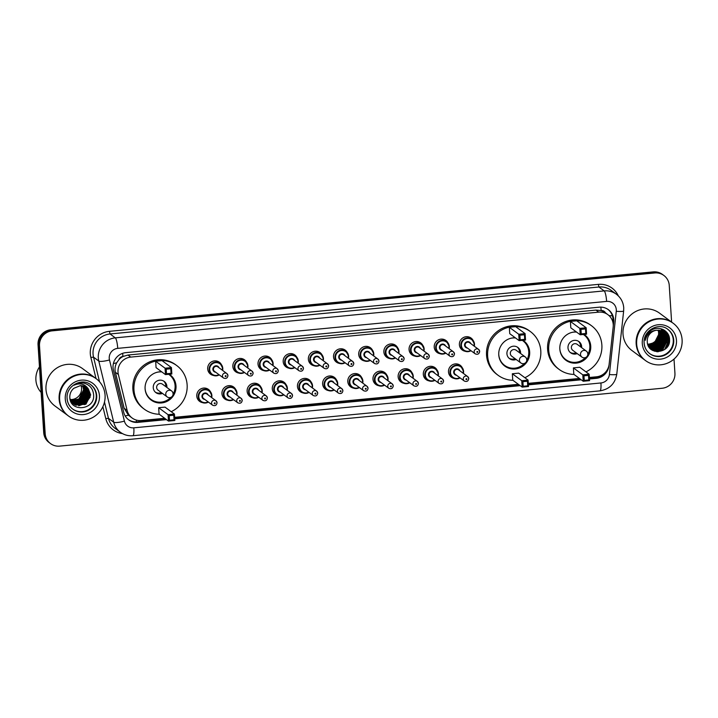<?xml version="1.0" encoding="UTF-8"?>
<svg xmlns="http://www.w3.org/2000/svg" width="718" height="718" viewBox="0 0 718 718"><rect width="100%" height="100%" fill="white"/><g stroke="black" fill="none" stroke-linecap="round" stroke-linejoin="round"><path stroke-width="1.08" d="M454.27 378.458A7.431 7.207 -53.5 0 1 452.313 364.852A7.431 7.207 -53.5 0 1 462.239 367.688M429.095 380.881A7.431 7.207 -53.5 0 1 427.138 367.266A7.431 7.207 -53.5 0 1 437.074 370.102M403.929 383.295A7.431 7.207 -53.5 0 1 401.972 369.68A7.431 7.207 -53.5 0 1 411.899 372.525M378.754 385.71A7.431 7.207 -53.5 0 1 376.797 372.103A7.431 7.207 -53.5 0 1 386.733 374.94M353.579 388.133A7.431 7.207 -53.5 0 1 351.632 374.518A7.431 7.207 -53.5 0 1 361.558 377.354M328.413 390.547A7.431 7.207 -53.5 0 1 326.457 376.932A7.431 7.207 -53.5 0 1 336.383 379.777M303.238 392.97A7.431 7.207 -53.5 0 1 301.282 379.355A7.431 7.207 -53.5 0 1 311.217 382.191M278.072 395.385A7.431 7.207 -53.5 0 1 276.116 381.77A7.431 7.207 -53.5 0 1 286.042 384.606M252.898 397.799A7.431 7.207 -53.5 0 1 250.941 384.193A7.431 7.207 -53.5 0 1 260.876 387.029M227.732 400.222A7.431 7.207 -53.5 0 1 225.775 386.607A7.431 7.207 -53.5 0 1 235.701 389.443M202.557 402.636A7.431 7.207 -53.5 0 1 200.6 389.021A7.431 7.207 -53.5 0 1 210.536 391.866M439.999 353.687A7.431 7.207 -53.5 0 1 438.043 340.072A7.431 7.207 -53.5 0 1 447.978 342.917M414.833 356.101A7.431 7.207 -53.5 0 1 412.877 342.495A7.431 7.207 -53.5 0 1 422.803 345.331M389.659 358.524A7.431 7.207 -53.5 0 1 387.702 344.909A7.431 7.207 -53.5 0 1 397.637 347.745M364.493 360.939A7.431 7.207 -53.5 0 1 362.536 347.324A7.431 7.207 -53.5 0 1 372.462 350.169M465.174 351.273A7.431 7.207 -53.5 0 1 463.218 337.657A7.431 7.207 -53.5 0 1 473.144 340.494M339.318 363.362A7.431 7.207 -53.5 0 1 337.361 349.747A7.431 7.207 -53.5 0 1 347.297 352.583M314.143 365.776A7.431 7.207 -53.5 0 1 312.195 352.161A7.431 7.207 -53.5 0 1 322.122 354.997M288.977 368.19A7.431 7.207 -53.5 0 1 287.021 354.575A7.431 7.207 -53.5 0 1 296.947 357.42M263.802 370.614A7.431 7.207 -53.5 0 1 261.846 356.999A7.431 7.207 -53.5 0 1 271.781 359.835M238.636 373.028A7.431 7.207 -53.5 0 1 236.68 359.413A7.431 7.207 -53.5 0 1 246.606 362.258M213.461 375.442A7.431 7.207 -53.5 0 1 211.505 361.836A7.431 7.207 -53.5 0 1 221.44 364.672M589.379 377.488L596.452 376.806A13.938 13.507 126.5 0 0 609.142 364.179L613.19 326.968A13.938 13.507 126.5 0 0 598.722 312.151L130.757 357.097A13.938 13.507 126.5 0 0 118.371 374.491L127.149 410.472A13.938 13.507 126.5 0 0 141.302 420.524L164.691 418.28M118.91 359.655A13.938 13.507 -53.5 0 1 123.155 356.433L122.913 356.46A4.649 4.505 126.5 0 0 118.91 359.655L116.702 362.796C115.077 365.821 114.638 368.971 115.374 372.274L124.151 408.255L128.432 415.21L132.13 418.002M605.507 312.895A4.649 4.505 126.5 0 0 601.145 310.526L600.912 310.544A13.938 13.507 -53.5 0 1 605.139 312.626L607.904 314.672M600.912 310.544L595.949 310.095L127.983 355.042L123.155 356.433M174.645 417.32L518.36 384.309M528.313 383.349L579.417 378.449M613.262 325.864L613.684 322.005A13.938 13.507 126.5 0 0 599.216 307.187L125.785 352.655A13.938 13.507 126.5 0 0 113.408 370.057L123.72 412.329A13.938 13.507 126.5 0 0 137.874 422.381L166.513 419.626M608.02 309.44A13.938 13.507 -53.5 0 1 612.948 321.458L612.867 322.158M663.181 329.813A18.578 18.004 -53.5 0 1 663.181 331.689A18.578 18.004 -53.5 0 0 663.181 329.813M663.127 332.488A18.578 18.004 -53.5 0 1 663.046 333.152A18.578 18.004 -53.5 0 0 663.127 332.488M662.947 333.861A18.578 18.004 -53.5 0 1 662.795 334.615A18.578 18.004 -53.5 0 0 662.947 333.861M662.678 335.153A18.578 18.004 -53.5 0 1 661.915 337.577A18.578 18.004 -53.5 0 0 662.678 335.153M661.26 339.067A18.578 18.004 -53.5 0 1 657.787 343.985A18.578 18.004 -53.5 0 0 661.26 339.067M656.539 345.143A18.578 18.004 -53.5 0 1 654.358 346.767A18.578 18.004 -53.5 0 0 656.539 345.143M653.847 347.072A18.578 18.004 -53.5 0 1 652.698 347.7A18.578 18.004 -53.5 0 0 653.847 347.072M652.402 347.853A18.578 18.004 -53.5 0 1 651.702 348.167A18.578 18.004 -53.5 0 0 652.402 347.853M663.899 329.948A18.578 18.004 -53.5 0 1 663.908 330.092A18.578 18.004 -53.5 0 1 663.944 331.195M663.944 331.393A18.578 18.004 -53.5 0 1 663.917 332.237A18.578 18.004 -53.5 0 1 663.917 332.38M663.782 333.753A18.578 18.004 -53.5 0 1 663.611 334.794M663.513 335.261A18.578 18.004 -53.5 0 1 662.956 337.298M661.754 340.09A18.578 18.004 -53.5 0 1 657.491 345.511M656.548 346.282A18.578 18.004 -53.5 0 1 654.681 347.566M654.233 347.826A18.578 18.004 -53.5 0 1 653.524 348.203M652.922 348.499A18.578 18.004 -53.5 0 1 652.303 348.769M651.468 349.101A18.578 18.004 -53.5 0 1 650.975 349.271M674.014 359.09L674.929 373.216A13.938 13.507 -53.5 0 1 662.184 388.25L59.711 446.12A13.938 13.507 -53.5 0 1 45.189 433.699L39.508 345.879A13.938 13.507 -53.5 0 1 52.252 330.845L654.726 272.975A13.938 13.507 -53.5 0 1 669.248 285.387L671.617 322.095M50.529 443.598L49.057 442.503A13.938 13.507 -53.5 0 1 43.717 432.613L38.036 344.784A13.938 13.507 -53.5 0 1 50.781 329.75L653.254 271.88L653.99 272.427A13.938 13.507 -53.5 0 1 663.172 274.949A13.938 13.507 -53.5 0 0 653.99 272.427L51.516 330.298L653.99 272.427L654.726 272.975M38.036 344.784L38.772 345.331A13.938 13.507 -53.5 0 1 51.516 330.298A13.938 13.507 -53.5 0 0 38.772 345.331L44.453 433.16L38.772 345.331L39.508 345.879M49.793 443.051A13.938 13.507 -53.5 0 1 44.453 433.16A13.938 13.507 -53.5 0 0 49.793 443.051M589.478 379.005L596.245 378.35A13.938 13.507 126.5 0 0 608.936 365.722L608.981 365.282M174.743 418.836L520.182 385.656M528.412 384.866L581.248 379.795M165.777 419.088L137.138 421.834A13.938 13.507 -53.5 0 1 128.334 419.581M604.798 372.956A13.938 13.507 -53.5 0 1 595.509 377.812L589.433 378.395M580.503 379.248L528.367 384.256M519.446 385.117L174.698 418.226M656.539 346.013A18.578 18.004 126.5 0 0 662.624 337.577M662.983 336.491A18.578 18.004 126.5 0 0 663.405 334.75M663.486 334.337A18.578 18.004 126.5 0 0 663.62 333.403M663.647 333.17A18.578 18.004 126.5 0 0 663.701 332.649L663.881 333.637M663.737 332.093A18.578 18.004 126.5 0 0 663.755 330.953M663.755 330.774A18.578 18.004 126.5 0 0 663.719 329.957A18.578 18.004 126.5 0 0 663.719 329.858M653.254 271.88A13.938 13.507 -53.5 0 1 662.427 274.402L663.908 275.497M658.083 330.172A10.501 10.178 -53.5 0 1 647.663 344.128M645.105 360.265A23.227 22.509 -53.5 0 1 645.051 360.23A23.227 22.509 -53.5 0 1 636.157 343.743A23.227 22.509 -53.5 0 1 648.13 321.646A23.227 22.509 -53.5 0 1 672.694 322.894A23.227 22.509 -53.5 0 1 672.739 322.929M645.051 360.23L631.912 350.501A23.227 22.509 -53.5 0 1 623.018 334.014A23.227 22.509 -53.5 0 1 634.981 311.917A23.227 22.509 -53.5 0 1 659.555 313.165L672.694 322.894M645.563 360.607L645.15 360.301A23.227 22.509 -53.5 0 1 636.247 343.814A23.227 22.509 -53.5 0 1 648.219 321.709A23.227 22.509 -53.5 0 1 672.784 322.965L673.206 323.271A23.227 22.509 -53.5 0 1 682.1 339.758A23.227 22.509 -53.5 0 1 670.127 361.854A23.227 22.509 -53.5 0 1 645.563 360.607A23.227 22.509 -53.5 0 1 636.669 344.119A23.227 22.509 -53.5 0 1 648.632 322.023A23.227 22.509 -53.5 0 1 673.206 323.271M667.704 329.257A15.15 14.674 -53.5 0 1 673.278 339.829A15.15 14.674 -53.5 0 1 665.595 354.171A15.15 14.674 -53.5 0 1 649.682 353.597M663.414 331.86L667.345 339.246L662.633 348.58L652.213 349.451L650.607 348.508M656.871 330.235A10.501 10.178 -53.5 0 0 647.268 341.562C647.349 356.182 670.827 353.669 669.544 339.668C669.768 329.75 656.665 324.617 649.575 331.572C647.044 333.978 645.626 336.904 645.32 340.341C646.891 333.96 650.741 330.594 656.871 330.235L662.014 331.07L663.683 332.057L667.578 339.417L662.867 348.751L652.447 349.621L648.812 346.749M663.091 331.653L666.43 338.564L661.718 347.898L651.289 348.769L650.167 348.149M663.208 331.725L666.654 338.734L661.942 348.068L651.522 348.939L650.275 348.239M662.588 331.357L665.505 337.882L660.793 347.216L649.736 347.763M662.714 331.429L665.73 338.052L661.027 347.386L649.844 347.862M662.077 331.097L664.581 337.2L659.869 346.534L649.323 347.35M662.202 331.16L664.814 337.37L660.102 346.704L649.431 347.458M661.529 330.854L663.656 336.518L658.945 345.852L648.937 346.911M661.673 330.917L663.89 336.688L659.178 346.022L649.036 347.018M660.973 330.657L662.732 335.836L658.029 345.17L648.641 346.462M661.107 330.702L662.965 336.006L658.253 345.34L648.704 346.57M660.38 330.486L661.816 335.153L657.105 344.487L648.381 345.986M660.533 330.522L662.041 335.324L657.338 344.658L648.453 346.103M659.77 330.343L660.892 334.462L656.18 343.805L648.139 345.457M659.923 330.379L661.125 334.633L656.414 343.976L648.201 345.591M659.133 330.244L659.968 333.78L655.256 343.114L647.914 344.891M659.295 330.271L660.201 333.951L655.489 343.285L647.968 345.035M658.63 330.199L659.277 333.269L654.565 342.603L647.753 344.434M668.252 334.543A23.227 22.509 -53.5 0 1 668.126 335.306M668.09 335.503A23.227 22.509 -53.5 0 1 667.668 337.316M667.569 337.657A23.227 22.509 -53.5 0 1 667.426 338.133M667.291 338.564A23.227 22.509 -53.5 0 1 666.609 340.35M665.64 342.378A23.227 22.509 -53.5 0 1 662.22 347.171M660.425 348.93A23.227 22.509 -53.5 0 1 658.855 350.204M657.894 350.878A23.227 22.509 -53.5 0 1 656.602 351.685M669.248 337.289L669.4 338.708L664.635 349.522M666.726 332.299L668.485 338.025L662.678 349.621L657.473 351.748M665.424 331.016L667.543 338.959M667.336 340.52L661.754 348.939L660.488 349.711M664.491 330.325L666.501 335.387M666.564 335.844L666.618 338.277M666.412 339.838L660.838 348.257L659.564 349.029M663.701 329.84L665.371 333.655M665.415 333.834L665.577 334.705M665.64 335.153L665.703 337.595M665.487 339.156L659.914 347.575L658.639 348.347M662.983 329.472L664.347 332.596M664.491 333.152L664.653 334.014M664.724 334.471L664.778 336.913M664.572 338.474L658.989 346.893L657.724 347.665M662.292 329.176L663.405 331.851M663.567 332.47L663.737 333.331A18.578 18.004 -53.5 0 0 663.791 332.775M663.8 333.789L663.854 336.23M663.647 337.792L658.065 346.211L656.799 346.982M662.723 337.11L657.149 345.529L655.875 346.3M661.799 336.419L656.225 344.846L654.951 345.618M669.535 339.524L666.726 347.566M666.95 332.56L668.593 338.115L662.795 349.711L657.993 351.757M665.559 331.133L667.677 337.433L667.587 339.74M667.175 341.75L661.646 349.181M659.788 350.196L654.888 351.335M664.599 330.397L666.645 335.683M666.708 336.204L666.672 339.058M666.25 341.059L660.722 348.499M658.864 349.513L656.019 350.42M655.471 350.519L653.111 350.662M663.8 329.894L665.505 333.825M665.55 334.023L665.73 335.001M665.783 335.521L665.748 338.375M665.326 340.377L659.797 347.817M657.939 348.831L655.094 349.738M654.547 349.837L653.479 349.953M653.254 349.962L651.899 349.962M663.073 329.517L664.473 332.703M664.626 333.34L664.805 334.319M664.868 334.839L664.823 337.693M664.401 339.695L658.873 347.135M657.024 348.149L654.17 349.056M653.622 349.154L652.554 349.271M651.809 349.298L650.984 349.28M662.373 329.212L663.549 332.021M663.944 334.157L663.899 337.011M663.486 339.013L657.957 346.453M656.099 347.467L653.245 348.374M652.698 348.463L651.639 348.589M650.885 348.616L650.759 348.616A18.578 18.004 -53.5 0 1 650.418 348.76M650.75 348.616L650.257 348.607M661.691 328.961L662.597 331.258M662.786 331.976L662.956 332.955M663.019 333.466L662.974 336.329M662.561 338.331L657.033 345.771M655.175 346.785L652.321 347.691M651.782 347.781L650.714 347.907M661 328.754L661.7 330.657M661.861 331.294L662.041 332.272M662.095 332.784L662.059 335.647M661.637 337.648L656.108 345.089M654.251 346.103L651.405 347.009M650.858 347.099L649.79 347.216M573.987 374.428A27.176 26.333 -53.5 0 1 559.116 369.393A27.176 26.333 -53.5 0 1 548.705 350.097A27.176 26.333 -53.5 0 1 562.706 324.24A27.176 26.333 -53.5 0 1 591.452 325.703A27.176 26.333 -53.5 0 1 601.864 344.999A27.176 26.333 -53.5 0 1 585.942 371.852M559.116 369.393L558.012 368.576A27.176 26.333 -53.5 0 1 547.601 349.28A27.176 26.333 -53.5 0 1 561.602 323.423A27.176 26.333 -53.5 0 1 590.349 324.886L591.452 325.703M584.057 334.409A15.796 15.302 -53.5 0 1 584.685 334.848A15.796 15.302 -53.5 0 1 590.735 346.067A15.796 15.302 -53.5 0 1 582.594 361.091A15.796 15.302 -53.5 0 1 565.883 360.248A15.796 15.302 -53.5 0 1 559.834 349.029A15.796 15.302 -53.5 0 1 576.375 331.94M570.397 321.413L570.81 327.821L580.216 334.776L579.803 328.377L570.397 321.413L576.751 320.802L586.157 327.767L586.579 334.166L580.216 334.776L581.248 333.915L585.789 333.475L585.493 328.907L580.952 329.338L581.248 333.915M573.395 367.885L573.817 374.293L583.222 381.258L582.81 374.85L573.395 367.885L579.758 367.275L589.164 374.24L589.586 380.648L583.222 381.258L584.255 380.387L588.796 379.957L588.5 375.379L583.958 375.819L584.255 380.387M580.952 329.338L579.803 328.377L586.157 327.767L585.493 328.907M583.958 375.819L582.81 374.85L589.164 374.24L588.5 375.379M589.586 380.648L588.796 379.957M586.579 334.166L585.789 333.475M585.484 357.564A15.329 14.854 -53.5 0 1 565.703 359.53A15.329 14.854 -53.5 0 1 559.825 348.643A15.329 14.854 -53.5 0 1 559.807 348.095M571.286 332.587A15.329 14.854 -53.5 0 1 576.599 332.102M583.366 334.48A15.329 14.854 -53.5 0 1 583.94 334.884A15.329 14.854 -53.5 0 1 589.819 345.762A15.329 14.854 -53.5 0 1 587.845 354.369M581.625 347.62A6.965 6.749 126.5 0 0 571.6 341.229A6.965 6.749 126.5 0 0 577.2 353.588M587.773 353.75A3.716 3.599 126.5 0 0 586.346 351.111L577.218 344.353A3.716 3.599 126.5 0 0 571.375 347.691A3.716 3.599 126.5 0 0 572.793 350.33L581.93 357.088A3.716 3.716 0 0 0 587.719 355.096A3.716 3.716 0 0 0 586.346 351.111A3.716 3.599 126.5 0 0 580.503 354.45A3.716 3.599 126.5 0 0 581.93 357.088M580.521 346.794A6.965 6.749 126.5 0 0 578.394 341.229M570.146 352.367A6.965 6.749 126.5 0 0 576.096 352.771M81.062 385.611A10.501 10.178 -53.5 0 1 70.256 399.531M41.114 392.396A20.903 20.257 -53.5 0 1 35.9 380.073A20.903 20.257 -53.5 0 1 39.463 366.907M68.075 415.686A23.227 22.509 -53.5 0 1 68.03 415.659A23.227 22.509 -53.5 0 1 59.127 399.172A23.227 22.509 -53.5 0 1 71.1 377.067A23.227 22.509 -53.5 0 1 95.665 378.314A23.227 22.509 -53.5 0 1 95.709 378.35M68.03 415.659L54.882 405.93A23.227 22.509 -53.5 0 1 45.988 389.443A23.227 22.509 -53.5 0 1 57.952 367.338A23.227 22.509 -53.5 0 1 82.525 368.585L95.665 378.314M68.533 416.027L68.12 415.722A23.227 22.509 -53.5 0 1 59.226 399.235A23.227 22.509 -53.5 0 1 71.19 377.138A23.227 22.509 -53.5 0 1 95.763 378.386L96.176 378.691A23.227 22.509 -53.5 0 1 105.07 395.178A23.227 22.509 -53.5 0 1 93.107 417.275A23.227 22.509 -53.5 0 1 68.533 416.027A23.227 22.509 -53.5 0 1 59.639 399.54A23.227 22.509 -53.5 0 1 71.603 377.444A23.227 22.509 -53.5 0 1 96.176 378.691M90.674 384.677A15.15 14.674 -53.5 0 1 96.248 395.259A15.15 14.674 -53.5 0 1 88.574 409.592A15.15 14.674 -53.5 0 1 72.653 409.027M90.369 394.703L85.621 404.01L75.157 404.853L73.577 403.929M88.422 389.111L86.761 387.558L80.416 385.62L73.855 388.276C71.145 390.601 69.799 393.545 69.799 397.117C69.852 412.769 94.938 410.077 93.636 395.142C93.169 388.86 89.947 384.866 83.988 383.143C80.434 382.532 77.104 383.215 74.017 385.207C80.147 382.631 84.948 383.933 88.422 389.111L90.665 394.918L85.909 404.225L75.444 405.069L73.721 404.037L69.951 398.652M86.016 387.056L89.203 393.841L84.446 403.139L73.981 403.983L72.545 403.166M72.859 403.363L72.401 403.058M86.178 387.155L89.49 394.056L84.742 403.363L74.277 404.198L73.146 403.579M85.37 386.697L88.027 392.97L83.279 402.277L72.482 402.951M85.532 386.778L88.323 393.186L83.566 402.493L72.608 403.085M72.446 402.995L71.98 402.717M71.827 402.618L71.378 402.304M84.679 386.374L86.86 392.109L82.103 401.407L71.98 402.403M84.859 386.455L87.147 392.324L82.399 401.622L72.096 402.547M83.961 386.113L85.684 391.238L80.937 400.545L71.513 401.811M84.15 386.176L85.98 391.454L81.224 400.761L71.62 401.963M83.207 385.898L84.518 390.368L79.761 399.675L71.082 401.165M83.396 385.943L84.805 390.583L80.057 399.89L71.181 401.335M82.606 385.763L83.638 389.721L78.881 399.029L70.777 400.653M82.66 386.329L81.78 385.683M90.217 397.027L84.544 404.647M89.05 396.156L83.369 403.785M81.493 404.835L78.648 405.805M87.874 395.295L82.202 402.915M80.317 403.974L77.481 404.943M76.952 405.051L75.955 405.194M86.707 394.424L81.026 402.044M79.151 403.103L76.305 404.072M75.776 404.18L74.78 404.324M512.93 380.289A27.176 26.333 -53.5 0 1 498.05 375.254A27.176 26.333 -53.5 0 1 487.639 355.966A27.176 26.333 -53.5 0 1 501.64 330.109A27.176 26.333 -53.5 0 1 530.387 331.572A27.176 26.333 -53.5 0 1 540.798 350.86A27.176 26.333 -53.5 0 1 524.876 377.713M498.05 375.254L496.946 374.437A27.176 26.333 -53.5 0 1 486.535 355.15A27.176 26.333 -53.5 0 1 500.536 329.293A27.176 26.333 -53.5 0 1 529.283 330.747L530.387 331.572M522.991 340.278A15.796 15.302 -53.5 0 1 523.619 340.718A15.796 15.302 -53.5 0 1 529.669 351.928A15.796 15.302 -53.5 0 1 521.528 366.961A15.796 15.302 -53.5 0 1 504.826 366.108A15.796 15.302 -53.5 0 1 498.768 354.898A15.796 15.302 -53.5 0 1 515.309 337.801M509.331 327.282L509.744 333.682L519.15 340.646L518.737 334.238L509.331 327.282L515.686 326.663L525.1 333.628L525.513 340.036L519.15 340.646L520.182 339.785L524.723 339.345L524.427 334.767L519.886 335.207L520.182 339.785M512.338 373.755L512.751 380.163L522.157 387.119L521.744 380.719L512.338 373.755L518.692 373.145L528.098 380.109L528.52 386.508L522.157 387.119L523.189 386.257L527.73 385.817L527.434 381.249L522.892 381.68L523.189 386.257M519.886 335.207L518.737 334.238L525.1 333.628L524.427 334.767M522.892 381.68L521.744 380.719L528.098 380.109L527.434 381.249M528.52 386.508L527.73 385.817M525.513 340.036L524.723 339.345M524.418 363.434A15.329 14.854 -53.5 0 1 504.637 365.39A15.329 14.854 -53.5 0 1 498.768 354.512A15.329 14.854 -53.5 0 1 498.741 353.956M510.22 338.447A15.329 14.854 -53.5 0 1 515.533 337.963M522.3 340.341A15.329 14.854 -53.5 0 1 522.875 340.754A15.329 14.854 -53.5 0 1 528.753 351.632A15.329 14.854 -53.5 0 1 526.779 360.239M520.559 353.48A6.965 6.749 126.5 0 0 510.534 347.099A6.965 6.749 126.5 0 0 516.134 359.458M526.707 359.619A3.716 3.599 126.5 0 0 525.28 356.981L516.152 350.222A3.716 3.599 126.5 0 0 510.31 353.561A3.716 3.599 126.5 0 0 511.728 356.2L520.864 362.958A3.716 3.716 0 0 0 526.653 360.957A3.716 3.716 0 0 0 525.28 356.981A3.716 3.599 126.5 0 0 519.437 360.319A3.716 3.599 126.5 0 0 520.864 362.958M519.455 352.664A6.965 6.749 126.5 0 0 517.328 347.09M509.08 358.237A6.965 6.749 126.5 0 0 515.03 358.641M159.261 414.259A27.176 26.333 -53.5 0 1 144.381 409.224A27.176 26.333 -53.5 0 1 133.97 389.937A27.176 26.333 -53.5 0 1 147.971 364.08A27.176 26.333 -53.5 0 1 176.718 365.543A27.176 26.333 -53.5 0 1 187.129 384.83A27.176 26.333 -53.5 0 1 171.207 411.683M144.381 409.224L143.277 408.407A27.176 26.333 -53.5 0 1 132.866 389.12A27.176 26.333 -53.5 0 1 146.867 363.263A27.176 26.333 -53.5 0 1 175.614 364.717L176.718 365.543M169.322 374.249A15.796 15.302 -53.5 0 1 169.951 374.688A15.796 15.302 -53.5 0 1 176 385.898A15.796 15.302 -53.5 0 1 167.859 400.931A15.796 15.302 -53.5 0 1 151.157 400.079A15.796 15.302 -53.5 0 1 145.099 388.869A15.796 15.302 -53.5 0 1 161.64 371.771M155.662 361.244L156.075 367.652L165.481 374.616L165.068 368.208L155.662 361.244L162.026 360.633L171.431 367.598L171.844 374.006L165.481 374.616L166.513 373.746L171.063 373.315L170.767 368.738L166.217 369.178L166.513 373.746M158.669 407.725L159.082 414.124L168.488 421.089L168.075 414.69L158.669 407.725L165.023 407.115L174.438 414.08L174.851 420.479L168.488 421.089L169.52 420.227L174.061 419.788L173.765 415.219L169.224 415.65L169.52 420.227M166.217 369.178L165.068 368.208L171.431 367.598L170.767 368.738M169.224 415.65L168.075 414.69L174.438 414.08L173.765 415.219M174.851 420.479L174.061 419.788M171.844 374.006L171.063 373.315M170.749 397.404A15.329 14.854 -53.5 0 1 150.968 399.361A15.329 14.854 -53.5 0 1 145.099 388.483A15.329 14.854 -53.5 0 1 145.072 387.926M156.551 372.418A15.329 14.854 -53.5 0 1 161.864 371.933M169.215 374.715L168.658 374.311A15.329 14.854 -53.5 0 1 169.215 374.715A15.329 14.854 -53.5 0 1 175.084 385.602A15.329 14.854 -53.5 0 1 173.11 394.209M166.89 387.451A6.965 6.749 126.5 0 0 156.865 381.07A6.965 6.749 126.5 0 0 162.465 393.428M173.038 393.59A3.716 3.599 126.5 0 0 171.62 390.951L162.483 384.193A3.716 3.599 126.5 0 0 156.641 387.523A3.716 3.599 126.5 0 0 158.059 390.161L167.195 396.919A3.716 3.716 0 0 0 172.984 394.927A3.716 3.716 0 0 0 171.62 390.951A3.716 3.599 126.5 0 0 165.768 394.29A3.716 3.599 126.5 0 0 167.195 396.919M165.786 386.634A6.965 6.749 126.5 0 0 163.659 381.061M155.411 392.207A6.965 6.749 126.5 0 0 161.362 392.611M113.399 363.523A13.938 2.675 -13.7 0 0 116.702 362.796M601.145 310.526A13.938 2.594 -95.5 0 0 600.849 307.124M596.021 377.749A13.938 2.594 -95.5 0 0 596.012 376.851M136.366 421.888A13.938 2.594 -95.5 0 0 136.339 420.075M609.088 315.66A13.938 1.777 6.2 0 0 612.364 315.74M125.138 415.884A13.938 2.675 -13.7 0 0 128.432 415.21M122.913 356.46A13.938 2.594 -95.5 0 0 122.643 353.337M595.949 310.095L598.722 312.151M124.151 408.255L127.149 410.472M115.374 372.274L118.371 374.491M127.983 355.042L130.757 357.097M616.295 309.682A9.289 9.002 126.5 0 0 606.62 301.407L117.734 348.365A9.289 9.002 126.5 0 0 109.486 359.96L124.402 421.134A9.289 9.002 126.5 0 0 133.835 427.829L600.93 382.963A9.289 9.002 126.5 0 0 609.394 374.545L616.259 311.289A9.289 9.002 126.5 0 0 616.295 309.682M124.402 421.134A9.289 1.786 -13.7 0 1 113.713 422.211L108.454 418.325A18.578 18.004 126.5 0 0 115.086 428.359L120.346 432.254A18.578 18.004 -53.5 0 1 113.713 422.211L98.788 361.046A18.578 18.004 -53.5 0 1 98.312 357.896A18.578 18.004 -53.5 0 1 115.302 337.855L604.188 290.898A18.578 18.004 -53.5 0 1 616.421 294.254L611.162 290.368A18.578 18.004 126.5 0 0 598.929 287.003L110.042 333.96A18.578 18.004 126.5 0 0 93.053 354.01A18.578 18.004 126.5 0 0 93.537 357.16L99.542 381.779M96.024 378.574L90.863 357.429A20.903 20.257 -53.5 0 1 109.432 331.33L598.318 284.373L598.929 287.003L604.188 290.898A9.289 1.732 84.5 0 1 606.62 301.407M90.863 357.429L93.537 357.16L98.788 361.046A9.289 1.786 -13.7 0 0 109.486 359.96M598.318 284.373A20.903 20.257 -53.5 0 1 618.315 295.87M122.446 433.591A20.903 20.257 -53.5 0 1 105.779 418.594L102.871 406.684M52.252 330.845L50.781 329.75M45.189 433.699L43.717 432.613M117.734 348.365A9.289 1.732 84.5 0 0 115.302 337.855L110.042 333.96L109.432 331.33M104.487 402.062L108.454 418.325L105.779 418.594M133.835 427.829A9.289 1.732 84.5 0 1 132.884 435.718L599.979 390.852C609.483 389.255 615.084 383.699 616.78 374.186L623.655 310.93A9.289 1.185 6.2 0 1 616.259 311.289M600.93 382.963A9.289 1.732 84.5 0 1 599.979 390.852M609.394 374.545A9.289 1.185 6.2 0 0 616.78 374.186M612.948 321.458L613.684 322.005M595.509 377.812L596.245 378.35M137.138 421.834L137.874 422.381M663.279 329.984A18.578 18.004 -53.5 0 1 663.27 331.761A18.578 18.004 -53.5 0 1 663.27 331.779M663.208 332.631A18.578 18.004 -53.5 0 1 663.127 333.331M662.965 334.328A18.578 18.004 -53.5 0 1 662.849 334.884M662.714 335.459A18.578 18.004 -53.5 0 1 661.799 338.16M660.838 340.108A18.578 18.004 -53.5 0 1 658.639 343.213M657.069 344.828A18.578 18.004 -53.5 0 1 654.672 346.686M654.134 347.027A18.578 18.004 -53.5 0 1 652.913 347.709M652.608 347.862A18.578 18.004 -53.5 0 1 651.872 348.203M663.809 329.903A18.578 18.004 -53.5 0 1 663.818 330.02A18.578 18.004 -53.5 0 1 663.854 330.98M664.374 330.244A19.045 18.453 -53.5 0 1 664.365 332.362M664.267 333.547A19.045 18.453 -53.5 0 1 664.159 334.283M664.105 334.615A19.045 18.453 -53.5 0 1 663.997 335.153M663.656 336.545A19.045 18.453 -53.5 0 1 662.534 339.524M658.577 345.116A19.045 18.453 -53.5 0 1 655.983 347.261M654.995 347.898A19.045 18.453 -53.5 0 1 654.152 348.383M653.829 348.562A19.045 18.453 -53.5 0 1 653.066 348.93M652.868 349.02A19.045 18.453 -53.5 0 1 652.411 349.217M651.98 349.388A19.045 18.453 -53.5 0 1 651.397 349.603M663.854 331.169A18.578 18.004 -53.5 0 1 663.827 332.165A18.578 18.004 -53.5 0 1 663.818 332.29M663.701 333.574A18.578 18.004 -53.5 0 1 663.549 334.561M663.468 335.001A18.578 18.004 -53.5 0 1 662.974 336.877M662.337 338.609A18.578 18.004 -53.5 0 1 656.988 345.789M656.144 346.453A18.578 18.004 -53.5 0 1 654.403 347.611M653.972 347.844A18.578 18.004 -53.5 0 1 653.129 348.284M652.734 348.472A18.578 18.004 -53.5 0 1 652.141 348.733M651.37 349.038A18.578 18.004 -53.5 0 1 650.894 349.199M649.907 353.768C646.451 351.12 644.531 347.557 644.154 343.087C642.709 330.783 658.792 321.736 667.937 329.418A15.15 14.674 -53.5 0 1 673.735 340.17A15.15 14.674 -53.5 0 1 665.927 354.584A15.15 14.674 -53.5 0 1 649.907 353.768A15.15 14.674 -53.5 0 1 644.118 343.159M642.296 343.581A17.474 16.927 -53.5 0 1 658.271 324.733A17.474 16.927 -53.5 0 1 676.473 340.296A17.474 16.927 -53.5 0 1 660.497 359.144A17.474 16.927 -53.5 0 1 642.296 343.581M72.877 409.197C69.422 406.541 67.501 402.977 67.124 398.508C65.679 386.203 81.762 377.156 90.908 384.848A15.15 14.674 -53.5 0 1 96.706 395.6A15.15 14.674 -53.5 0 1 88.906 410.005A15.15 14.674 -53.5 0 1 72.877 409.197A15.15 14.674 -53.5 0 1 67.088 398.589M65.266 399.002A17.474 16.927 -53.5 0 1 81.242 380.163A17.474 16.927 -53.5 0 1 99.443 395.717A17.474 16.927 -53.5 0 1 83.468 414.564A17.474 16.927 -53.5 0 1 65.266 399.002M460.498 348.14L463.523 350.384L468.163 351.64L470.999 350.707A6.965 6.749 -53.5 0 1 460.857 345.439A6.965 6.749 -53.5 0 1 471.816 339.183A6.965 6.749 -53.5 0 1 474.302 346.22M473.997 345.995A6.507 6.3 126.5 0 0 467.346 338.447A6.507 6.3 126.5 0 0 461.405 345.457A6.507 6.3 126.5 0 0 470.685 350.474M467.409 348.059A3.249 3.15 -53.5 0 1 467.068 341.732A3.249 3.15 -53.5 0 1 470.73 343.572M475.235 353.848C477.721 354.836 479.202 354.019 479.669 351.416L478.556 349.37L469.518 342.674A2.791 2.701 126.5 0 0 465.129 345.178A2.791 2.701 126.5 0 0 466.197 347.162L475.235 353.848A2.791 2.701 -53.5 0 1 475.603 349.217A2.791 2.701 -53.5 0 1 479.624 351.344M476.905 351.991A0.467 0.449 126.5 0 0 477.389 352.403A0.467 0.449 126.5 0 0 477.811 351.901A0.467 0.449 126.5 0 0 477.326 351.488A0.467 0.449 126.5 0 0 476.905 351.991M449.315 346.543A6.965 6.749 -53.5 0 1 449.136 348.643L449.324 346.561L446.65 341.597A6.965 6.749 -53.5 0 1 449.315 346.543M435.323 350.555L438.357 352.798L442.997 354.064L445.824 353.13A6.965 6.749 -53.5 0 1 435.682 347.853A6.965 6.749 -53.5 0 1 446.65 341.597L443.616 339.354M448.831 348.409A6.507 6.3 126.5 0 0 442.18 340.862A6.507 6.3 126.5 0 0 436.23 347.88A6.507 6.3 126.5 0 0 445.51 352.897M442.243 350.474A3.249 3.15 -53.5 0 1 441.893 344.155A3.249 3.15 -53.5 0 1 445.555 345.995M450.069 356.263C452.555 357.25 454.027 356.442 454.494 353.83L453.381 351.784L444.343 345.098A2.791 2.701 126.5 0 0 439.963 347.593A2.791 2.701 126.5 0 0 441.031 349.576L450.069 356.263A2.791 2.701 -53.5 0 1 450.437 351.632A2.791 2.701 -53.5 0 1 454.449 353.768M451.73 354.414A0.467 0.449 126.5 0 0 452.214 354.827A0.467 0.449 126.5 0 0 452.636 354.324A0.467 0.449 126.5 0 0 452.152 353.911A0.467 0.449 126.5 0 0 451.73 354.414M424.15 348.957A6.965 6.749 -53.5 0 1 423.961 351.057L424.159 348.975L421.475 344.012A6.965 6.749 -53.5 0 1 424.15 348.957M410.157 352.978L413.182 355.213L417.822 356.478L420.658 355.545A6.965 6.749 -53.5 0 1 410.516 350.267A6.965 6.749 -53.5 0 1 421.475 344.012L418.45 341.777M423.656 350.833A6.507 6.3 126.5 0 0 417.005 343.276A6.507 6.3 126.5 0 0 411.064 350.294A6.507 6.3 126.5 0 0 420.344 355.311M417.068 352.888A3.249 3.15 -53.5 0 1 416.727 346.57A3.249 3.15 -53.5 0 1 420.389 348.409M424.894 358.686C427.381 359.664 428.861 358.856 429.328 356.254L428.215 354.198L419.168 347.512A2.791 2.701 126.5 0 0 414.789 350.016A2.791 2.701 126.5 0 0 415.857 351.991L424.894 358.686A2.791 2.701 -53.5 0 1 425.262 354.055A2.791 2.701 -53.5 0 1 429.283 356.182M426.564 356.828A0.467 0.449 126.5 0 0 427.039 357.241A0.467 0.449 126.5 0 0 427.47 356.738A0.467 0.449 126.5 0 0 426.986 356.325A0.467 0.449 126.5 0 0 426.564 356.828M398.975 351.38A6.965 6.749 -53.5 0 1 398.795 353.471L398.984 351.389L396.309 346.435A6.965 6.749 -53.5 0 1 398.975 351.38M384.983 355.392L388.016 357.636L392.656 358.892L395.483 357.968A6.965 6.749 -53.5 0 1 385.342 352.691A6.965 6.749 -53.5 0 1 396.309 346.435L393.276 344.191M398.49 353.247A6.507 6.3 126.5 0 0 391.84 345.699A6.507 6.3 126.5 0 0 385.889 352.709A6.507 6.3 126.5 0 0 395.169 357.735M391.893 355.311A3.249 3.15 -53.5 0 1 391.552 348.984A3.249 3.15 -53.5 0 1 395.214 350.824M399.72 361.1C402.215 362.087 403.687 361.271 404.153 358.668L403.04 356.622L394.002 349.926A2.791 2.701 126.5 0 0 389.614 352.43A2.791 2.701 126.5 0 0 390.682 354.414L399.72 361.1A2.791 2.701 -53.5 0 1 400.088 356.469A2.791 2.701 -53.5 0 1 404.108 358.596M401.389 359.242A0.467 0.449 126.5 0 0 401.874 359.655A0.467 0.449 126.5 0 0 402.295 359.162A0.467 0.449 126.5 0 0 401.811 358.749A0.467 0.449 126.5 0 0 401.389 359.242M373.8 353.794A6.965 6.749 -53.5 0 1 373.62 355.895L373.809 353.812L371.134 348.849A6.965 6.749 -53.5 0 1 373.8 353.794M359.817 357.806L362.841 360.05L367.481 361.316L370.317 360.382A6.965 6.749 -53.5 0 1 360.176 355.105A6.965 6.749 -53.5 0 1 371.134 348.849L368.101 346.606M373.315 355.67A6.507 6.3 126.5 0 0 366.665 348.113A6.507 6.3 126.5 0 0 360.723 355.132A6.507 6.3 126.5 0 0 369.994 360.149M366.727 357.726A3.249 3.15 -53.5 0 1 366.377 351.407A3.249 3.15 -53.5 0 1 370.039 353.247M374.554 363.514C377.04 364.502 378.521 363.694 378.987 361.082L377.865 359.036L368.828 352.35A2.791 2.701 126.5 0 0 364.448 354.854A2.791 2.701 126.5 0 0 365.516 356.828L374.554 363.514A2.791 2.701 -53.5 0 1 374.922 358.892A2.791 2.701 -53.5 0 1 378.933 361.019M376.214 361.666A0.467 0.449 126.5 0 0 376.699 362.078A0.467 0.449 126.5 0 0 377.129 361.576A0.467 0.449 126.5 0 0 376.645 361.163A0.467 0.449 126.5 0 0 376.214 361.666M348.634 356.218A6.965 6.749 -53.5 0 1 348.445 358.309L348.643 356.227L345.959 351.264A6.965 6.749 -53.5 0 1 348.634 356.218M345.134 362.787A6.965 6.749 -53.5 0 1 335.001 357.519A6.965 6.749 -53.5 0 1 345.959 351.264L342.935 349.029M348.14 358.085A6.507 6.3 126.5 0 0 341.499 350.537A6.507 6.3 126.5 0 0 335.548 357.546A6.507 6.3 126.5 0 0 344.828 362.563M341.553 360.14A3.249 3.15 -53.5 0 1 341.212 353.821A3.249 3.15 -53.5 0 1 344.873 355.661M349.379 365.938C351.865 366.916 353.346 366.108 353.812 363.505L352.7 361.459L343.662 354.764A2.791 2.701 126.5 0 0 339.273 357.268A2.791 2.701 126.5 0 0 340.341 359.242L349.379 365.938A2.791 2.701 -53.5 0 1 349.747 361.307A2.791 2.701 -53.5 0 1 353.768 363.434M351.048 364.08A0.467 0.449 126.5 0 0 351.533 364.493A0.467 0.449 126.5 0 0 351.955 363.99A0.467 0.449 126.5 0 0 351.47 363.577A0.467 0.449 126.5 0 0 351.048 364.08M323.459 358.632A6.965 6.749 -53.5 0 1 323.279 360.732L323.468 358.65L320.793 353.687A6.965 6.749 -53.5 0 1 323.459 358.632M319.959 365.211A6.965 6.749 -53.5 0 1 309.826 359.942A6.965 6.749 -53.5 0 1 320.793 353.687L317.76 351.443M322.974 360.499A6.507 6.3 126.5 0 0 316.324 352.951A6.507 6.3 126.5 0 0 310.373 359.969A6.507 6.3 126.5 0 0 319.654 364.986M316.387 362.563A3.249 3.15 -53.5 0 1 316.037 356.236A3.249 3.15 -53.5 0 1 319.698 358.085M324.213 368.352C326.699 369.339 328.171 368.522 328.638 365.92L327.525 363.873L318.487 357.187A2.791 2.701 126.5 0 0 314.107 359.682A2.791 2.701 126.5 0 0 315.175 361.666L324.213 368.352A2.791 2.701 -53.5 0 1 324.581 363.721A2.791 2.701 -53.5 0 1 328.593 365.848M325.873 366.494A0.467 0.449 126.5 0 0 326.358 366.916A0.467 0.449 126.5 0 0 326.78 366.413A0.467 0.449 126.5 0 0 326.304 366A0.467 0.449 126.5 0 0 325.873 366.494M284.301 365.067L287.326 367.302L291.966 368.567L294.802 367.634A6.965 6.749 -53.5 0 1 284.66 362.357A6.965 6.749 -53.5 0 1 295.619 356.101A6.965 6.749 -53.5 0 1 298.105 363.146M297.799 362.922A6.507 6.3 126.5 0 0 291.149 355.365A6.507 6.3 126.5 0 0 285.208 362.384A6.507 6.3 126.5 0 0 294.488 367.401M291.212 364.977A3.249 3.15 -53.5 0 1 290.871 358.659A3.249 3.15 -53.5 0 1 294.533 360.499M299.038 370.775C301.524 371.753 303.005 370.946 303.472 368.334L302.359 366.288L293.321 359.601A2.791 2.701 126.5 0 0 288.932 362.105A2.791 2.701 126.5 0 0 290 364.08L299.038 370.775A2.791 2.701 -53.5 0 1 299.406 366.144A2.791 2.701 -53.5 0 1 303.427 368.271M300.707 368.917A0.467 0.449 126.5 0 0 301.192 369.33A0.467 0.449 126.5 0 0 301.614 368.828A0.467 0.449 126.5 0 0 301.129 368.415A0.467 0.449 126.5 0 0 300.707 368.917M273.118 363.47A6.965 6.749 -53.5 0 1 272.939 365.561L273.127 363.479L270.453 358.524A6.965 6.749 -53.5 0 1 273.118 363.47M259.126 367.481L262.16 369.725L266.8 370.982L269.627 370.048A6.965 6.749 -53.5 0 1 259.485 364.78A6.965 6.749 -53.5 0 1 270.453 358.524L267.419 356.281M272.634 365.336A6.507 6.3 126.5 0 0 265.983 357.788A6.507 6.3 126.5 0 0 260.033 364.798A6.507 6.3 126.5 0 0 269.313 369.815M266.046 367.401A3.249 3.15 -53.5 0 1 265.696 361.073A3.249 3.15 -53.5 0 1 269.358 362.913M273.872 373.189C276.358 374.177 277.83 373.36 278.297 370.757L277.184 368.711L268.146 362.016A2.791 2.701 126.5 0 0 263.757 364.52A2.791 2.701 126.5 0 0 264.825 366.503L273.872 373.189A2.791 2.701 -53.5 0 1 274.24 368.558A2.791 2.701 -53.5 0 1 278.252 370.685M275.532 371.332A0.467 0.449 126.5 0 0 276.017 371.744A0.467 0.449 126.5 0 0 276.439 371.251A0.467 0.449 126.5 0 0 275.954 370.829A0.467 0.449 126.5 0 0 275.532 371.332M247.943 365.884A6.965 6.749 -53.5 0 1 247.764 367.984L247.952 365.902L245.278 360.939A6.965 6.749 -53.5 0 1 247.943 365.884M244.452 372.462A6.965 6.749 -53.5 0 1 234.319 367.194A6.965 6.749 -53.5 0 1 245.278 360.939L242.253 358.695M247.459 367.76A6.507 6.3 126.5 0 0 240.808 360.203A6.507 6.3 126.5 0 0 234.867 367.221A6.507 6.3 126.5 0 0 244.147 372.238M240.871 369.815A3.249 3.15 -53.5 0 1 240.521 363.496A3.249 3.15 -53.5 0 1 244.183 365.336M248.697 375.604C251.183 376.591 252.664 375.783 253.131 373.172L252.009 371.125L242.971 364.439A2.791 2.701 126.5 0 0 238.591 366.934A2.791 2.701 126.5 0 0 239.659 368.917L248.697 375.604A2.791 2.701 -53.5 0 1 249.065 370.973A2.791 2.701 -53.5 0 1 253.077 373.109M250.358 373.755A0.467 0.449 126.5 0 0 250.842 374.168A0.467 0.449 126.5 0 0 251.273 373.665A0.467 0.449 126.5 0 0 250.788 373.252A0.467 0.449 126.5 0 0 250.358 373.755M219.277 374.877A6.965 6.749 -53.5 0 1 209.144 369.608A6.965 6.749 -53.5 0 1 220.103 363.353A6.965 6.749 -53.5 0 1 222.598 370.398M222.284 370.174A6.507 6.3 126.5 0 0 215.642 362.626A6.507 6.3 126.5 0 0 209.692 369.635A6.507 6.3 126.5 0 0 218.972 374.652M215.696 372.229A3.249 3.15 -53.5 0 1 215.355 365.911A3.249 3.15 -53.5 0 1 219.017 367.751M223.522 378.027C226.008 379.005 227.489 378.198 227.956 375.595L226.843 373.539L217.805 366.853A2.791 2.701 126.5 0 0 213.417 369.357A2.791 2.701 126.5 0 0 214.485 371.332L223.522 378.027A2.791 2.701 -53.5 0 1 223.89 373.396A2.791 2.701 -53.5 0 1 227.911 375.523M225.192 376.169A0.467 0.449 126.5 0 0 225.676 376.582A0.467 0.449 126.5 0 0 226.098 376.079A0.467 0.449 126.5 0 0 225.614 375.667A0.467 0.449 126.5 0 0 225.192 376.169M449.594 375.334L452.618 377.569L457.258 378.835L460.094 377.901A6.965 6.749 -53.5 0 1 449.953 372.624A6.965 6.749 -53.5 0 1 460.911 366.368A6.965 6.749 -53.5 0 1 463.397 373.414M463.092 373.189A6.507 6.3 126.5 0 0 456.442 365.633A6.507 6.3 126.5 0 0 450.5 372.651A6.507 6.3 126.5 0 0 459.78 377.668M456.504 375.245A3.249 3.15 -53.5 0 1 456.163 368.926A3.249 3.15 -53.5 0 1 459.825 370.766M464.331 381.043C466.817 382.021 468.298 381.213 468.764 378.601L467.651 376.555L458.614 369.869A2.791 2.701 126.5 0 0 454.225 372.373A2.791 2.701 126.5 0 0 455.293 374.347L464.331 381.043A2.791 2.701 -53.5 0 1 464.699 376.411A2.791 2.701 -53.5 0 1 468.719 378.539M466.906 379.095A0.467 0.449 126.5 0 0 466.422 378.682A0.467 0.449 126.5 0 0 466 379.185A0.467 0.449 126.5 0 0 466.485 379.598A0.467 0.449 126.5 0 0 466.906 379.095M424.419 377.749L427.452 379.993L432.092 381.249L434.92 380.316A6.965 6.749 -53.5 0 1 424.778 375.047A6.965 6.749 -53.5 0 1 435.745 368.792A6.965 6.749 -53.5 0 1 438.411 373.737M437.926 375.604A6.507 6.3 126.5 0 0 431.276 368.056A6.507 6.3 126.5 0 0 425.325 375.065A6.507 6.3 126.5 0 0 434.605 380.082M431.339 377.668A3.249 3.15 -53.5 0 1 430.988 371.341A3.249 3.15 -53.5 0 1 434.65 373.18M439.165 383.457C441.651 384.444 443.123 383.627 443.589 381.025L442.476 378.978L433.439 372.283A2.791 2.701 126.5 0 0 429.05 374.787A2.791 2.701 126.5 0 0 430.118 376.77L439.165 383.457A2.791 2.701 -53.5 0 1 439.533 378.826A2.791 2.701 -53.5 0 1 443.544 380.953M441.732 381.518A0.467 0.449 126.5 0 0 441.247 381.096A0.467 0.449 126.5 0 0 440.825 381.599A0.467 0.449 126.5 0 0 441.31 382.012A0.467 0.449 126.5 0 0 441.732 381.518M438.411 373.764A6.965 6.749 -53.5 0 1 438.231 375.828L438.42 373.746L435.745 368.792L432.712 366.548M399.253 380.163L402.277 382.407L406.918 383.672L409.754 382.739A6.965 6.749 -53.5 0 1 399.612 377.462A6.965 6.749 -53.5 0 1 410.57 371.206A6.965 6.749 -53.5 0 1 413.056 378.251L413.245 376.169L410.57 371.206L407.546 368.962M412.751 378.027A6.507 6.3 126.5 0 0 406.101 370.47A6.507 6.3 126.5 0 0 400.159 377.488A6.507 6.3 126.5 0 0 409.439 382.506M406.164 380.082A3.249 3.15 -53.5 0 1 405.814 373.764A3.249 3.15 -53.5 0 1 409.475 375.604M413.99 385.871C416.476 386.858 417.957 386.051 418.423 383.439L417.302 381.393L408.264 374.706A2.791 2.701 126.5 0 0 403.884 377.21A2.791 2.701 126.5 0 0 404.952 379.185L413.99 385.871A2.791 2.701 -53.5 0 1 414.358 381.24A2.791 2.701 -53.5 0 1 418.37 383.376M416.566 383.933A0.467 0.449 126.5 0 0 416.081 383.52A0.467 0.449 126.5 0 0 415.65 384.022A0.467 0.449 126.5 0 0 416.135 384.435A0.467 0.449 126.5 0 0 416.566 383.933M374.078 382.586L377.112 384.83L381.752 386.087L384.579 385.153A6.965 6.749 -53.5 0 1 374.437 379.876A6.965 6.749 -53.5 0 1 385.395 373.62A6.965 6.749 -53.5 0 1 387.891 380.666L388.079 378.583L385.395 373.62L382.371 371.385M387.585 380.441A6.507 6.3 126.5 0 0 380.935 372.893A6.507 6.3 126.5 0 0 374.984 379.903A6.507 6.3 126.5 0 0 384.265 384.92M380.989 382.497A3.249 3.15 -53.5 0 1 380.648 376.178A3.249 3.15 -53.5 0 1 384.309 378.018M388.815 388.294C391.301 389.273 392.782 388.465 393.249 385.862L392.136 383.816L383.098 377.121A2.791 2.701 126.5 0 0 378.709 379.625A2.791 2.701 126.5 0 0 379.777 381.599L388.815 388.294A2.791 2.701 -53.5 0 1 389.183 383.663A2.791 2.701 -53.5 0 1 393.204 385.79M391.391 386.347A0.467 0.449 126.5 0 0 390.906 385.934A0.467 0.449 126.5 0 0 390.484 386.437A0.467 0.449 126.5 0 0 390.969 386.849A0.467 0.449 126.5 0 0 391.391 386.347M348.903 385.001L351.937 387.244L356.577 388.51L359.413 387.576A6.965 6.749 -53.5 0 1 349.271 382.299A6.965 6.749 -53.5 0 1 360.23 376.044A6.965 6.749 -53.5 0 1 362.716 383.089L362.904 380.998L360.23 376.044L357.196 373.8M362.411 382.856A6.507 6.3 126.5 0 0 355.76 375.308A6.507 6.3 126.5 0 0 349.81 382.326A6.507 6.3 126.5 0 0 359.09 387.343M355.823 384.92A3.249 3.15 -53.5 0 1 355.473 378.592A3.249 3.15 -53.5 0 1 359.135 380.432M363.649 390.709C366.135 391.696 367.607 390.879 368.074 388.276L366.961 386.23L357.923 379.535A2.791 2.701 126.5 0 0 353.543 382.039A2.791 2.701 126.5 0 0 354.611 384.022L363.649 390.709A2.791 2.701 -53.5 0 1 364.017 386.078A2.791 2.701 -53.5 0 1 368.029 388.205M366.225 388.77A0.467 0.449 126.5 0 0 365.74 388.357A0.467 0.449 126.5 0 0 365.309 388.851A0.467 0.449 126.5 0 0 365.794 389.273A0.467 0.449 126.5 0 0 366.225 388.77M334.229 389.982A6.965 6.749 -53.5 0 1 324.096 384.713A6.965 6.749 -53.5 0 1 335.055 378.458A6.965 6.749 -53.5 0 1 337.541 385.503L337.738 383.421L335.055 378.458L332.03 376.214M337.236 385.279A6.507 6.3 126.5 0 0 330.585 377.722A6.507 6.3 126.5 0 0 324.644 384.74A6.507 6.3 126.5 0 0 333.924 389.757M330.648 387.334A3.249 3.15 -53.5 0 1 330.307 381.016A3.249 3.15 -53.5 0 1 333.969 382.856M338.474 393.132C340.96 394.11 342.441 393.302 342.908 390.691L341.795 388.644L332.757 381.958A2.791 2.701 126.5 0 0 328.368 384.462A2.791 2.701 126.5 0 0 329.436 386.437L338.474 393.132A2.791 2.701 -53.5 0 1 338.842 388.501A2.791 2.701 -53.5 0 1 342.863 390.628M341.05 391.184A0.467 0.449 126.5 0 0 340.565 390.771A0.467 0.449 126.5 0 0 340.144 391.274A0.467 0.449 126.5 0 0 340.628 391.687A0.467 0.449 126.5 0 0 341.05 391.184M298.562 389.838L301.596 392.082L306.236 393.338L309.063 392.405A6.965 6.749 -53.5 0 1 298.921 387.137A6.965 6.749 -53.5 0 1 309.889 380.881A6.965 6.749 -53.5 0 1 312.375 387.917M312.07 387.693A6.507 6.3 126.5 0 0 305.419 380.145A6.507 6.3 126.5 0 0 299.469 387.155A6.507 6.3 126.5 0 0 308.749 392.172M305.482 389.748A3.249 3.15 -53.5 0 1 305.132 383.43A3.249 3.15 -53.5 0 1 308.794 385.27M313.308 395.546C315.794 396.533 317.266 395.717 317.733 393.114L316.62 391.068L307.582 384.372A2.791 2.701 126.5 0 0 303.202 386.876A2.791 2.701 126.5 0 0 304.27 388.851L313.308 395.546A2.791 2.701 -53.5 0 1 313.676 390.915A2.791 2.701 -53.5 0 1 317.688 393.042M315.875 393.599A0.467 0.449 126.5 0 0 315.39 393.186A0.467 0.449 126.5 0 0 314.969 393.688A0.467 0.449 126.5 0 0 315.453 394.101A0.467 0.449 126.5 0 0 315.875 393.599M273.396 392.252L276.421 394.496L281.061 395.762L283.897 394.828A6.965 6.749 -53.5 0 1 273.755 389.551A6.965 6.749 -53.5 0 1 284.714 383.295A6.965 6.749 -53.5 0 1 287.2 390.341M286.895 390.107A6.507 6.3 126.5 0 0 280.244 382.559A6.507 6.3 126.5 0 0 274.303 389.578A6.507 6.3 126.5 0 0 283.583 394.595M280.307 392.172A3.249 3.15 -53.5 0 1 279.966 385.844A3.249 3.15 -53.5 0 1 283.628 387.693M288.133 397.96C290.619 398.948 292.1 398.14 292.567 395.528L291.454 393.482L282.407 386.796A2.791 2.701 126.5 0 0 278.028 389.291A2.791 2.701 126.5 0 0 279.096 391.274L288.133 397.96A2.791 2.701 -53.5 0 1 288.501 393.329A2.791 2.701 -53.5 0 1 292.522 395.456M290.709 396.022A0.467 0.449 126.5 0 0 290.225 395.609A0.467 0.449 126.5 0 0 289.803 396.112A0.467 0.449 126.5 0 0 290.278 396.524A0.467 0.449 126.5 0 0 290.709 396.022M248.222 394.676L251.255 396.91L255.895 398.176L258.722 397.242A6.965 6.749 -53.5 0 1 248.581 391.965A6.965 6.749 -53.5 0 1 259.548 385.71A6.965 6.749 -53.5 0 1 262.214 390.655M261.729 392.531A6.507 6.3 126.5 0 0 255.078 384.974A6.507 6.3 126.5 0 0 249.128 391.992A6.507 6.3 126.5 0 0 258.408 397.009M255.132 394.586A3.249 3.15 -53.5 0 1 254.791 388.267A3.249 3.15 -53.5 0 1 258.453 390.107M262.959 400.384C265.454 401.362 266.925 400.554 267.392 397.943L266.279 395.896L257.241 389.21A2.791 2.701 126.5 0 0 252.853 391.714A2.791 2.701 126.5 0 0 253.921 393.688L262.959 400.384A2.791 2.701 -53.5 0 1 263.326 395.753A2.791 2.701 -53.5 0 1 267.347 397.88M265.534 398.436A0.467 0.449 126.5 0 0 265.05 398.023A0.467 0.449 126.5 0 0 264.628 398.526A0.467 0.449 126.5 0 0 265.113 398.939A0.467 0.449 126.5 0 0 265.534 398.436M262.214 390.691A6.965 6.749 -53.5 0 1 262.034 392.755L262.223 390.673L259.548 385.71L256.514 383.475M233.538 399.657A6.965 6.749 -53.5 0 1 223.415 394.388A6.965 6.749 -53.5 0 1 234.373 388.133A6.965 6.749 -53.5 0 1 237.039 393.078M236.554 394.945A6.507 6.3 126.5 0 0 229.904 387.397A6.507 6.3 126.5 0 0 223.962 394.406A6.507 6.3 126.5 0 0 233.233 399.423M229.966 397.009A3.249 3.15 -53.5 0 1 229.616 390.682A3.249 3.15 -53.5 0 1 233.278 392.522M237.793 402.798C240.279 403.785 241.76 402.969 242.226 400.366L241.104 398.319L232.067 391.624A2.791 2.701 126.5 0 0 227.687 394.128A2.791 2.701 126.5 0 0 228.755 396.112L237.793 402.798A2.791 2.701 -53.5 0 1 238.161 398.167A2.791 2.701 -53.5 0 1 242.172 400.294M240.368 400.859A0.467 0.449 126.5 0 0 239.884 400.438A0.467 0.449 126.5 0 0 239.453 400.94A0.467 0.449 126.5 0 0 239.938 401.353A0.467 0.449 126.5 0 0 240.368 400.859M237.048 393.105A6.965 6.749 -53.5 0 1 236.859 395.169L237.048 393.087L234.373 388.133L231.34 385.889M208.373 402.071A6.965 6.749 -53.5 0 1 198.24 396.803A6.965 6.749 -53.5 0 1 209.198 390.547A6.965 6.749 -53.5 0 1 211.873 395.492M211.379 397.368A6.507 6.3 126.5 0 0 204.738 389.811A6.507 6.3 126.5 0 0 198.787 396.83A6.507 6.3 126.5 0 0 208.067 401.847M204.792 399.423A3.249 3.15 -53.5 0 1 204.451 393.105A3.249 3.15 -53.5 0 1 208.112 394.945M212.618 405.212C215.104 406.2 216.585 405.392 217.051 402.78L215.938 400.734L206.901 394.047A2.791 2.701 126.5 0 0 202.512 396.551A2.791 2.701 126.5 0 0 203.58 398.526L212.618 405.212A2.791 2.701 -53.5 0 1 212.986 400.581A2.791 2.701 -53.5 0 1 217.007 402.717M215.194 403.274A0.467 0.449 126.5 0 0 214.709 402.861A0.467 0.449 126.5 0 0 214.287 403.363A0.467 0.449 126.5 0 0 214.772 403.776A0.467 0.449 126.5 0 0 215.194 403.274M211.873 395.519A6.965 6.749 -53.5 0 1 211.684 397.592M623.655 310.93L623.727 307.726C623.26 302.143 620.828 297.656 616.421 294.254M120.346 432.254C124.088 434.955 128.271 436.104 132.884 435.718M583.94 334.884L583.393 334.471M565.703 359.53L563.199 357.681M522.875 340.754L522.327 340.341M504.637 365.39L502.133 363.541M150.968 399.361L148.464 397.512M474.32 346.229L474.499 344.137L471.816 339.183L468.791 336.939M334.642 360.23L337.666 362.473L342.315 363.73L345.143 362.796M309.467 362.644L312.501 364.888L317.141 366.153L319.968 365.22M298.114 363.155L298.302 361.064L295.619 356.101L292.594 353.857M233.96 369.896L236.985 372.139L241.625 373.405L244.461 372.471M208.785 372.319L211.819 374.563L216.459 375.819L219.286 374.886M222.607 370.407L222.786 368.316L220.103 363.353L217.078 361.118M457.887 364.125L460.911 366.368L463.595 371.332L463.406 373.423M334.238 389.991L331.402 390.924L326.762 389.659L323.737 387.424M306.855 378.637L309.889 380.881L312.563 385.835L312.384 387.926M281.689 381.052L284.714 383.295L287.397 388.259L287.209 390.35M233.556 399.666L230.72 400.59L226.08 399.334L223.056 397.09M206.174 388.303L209.198 390.547L211.882 395.51L211.702 397.601M208.382 402.08L205.554 403.013L200.905 401.748L197.881 399.504"/></g></svg>
